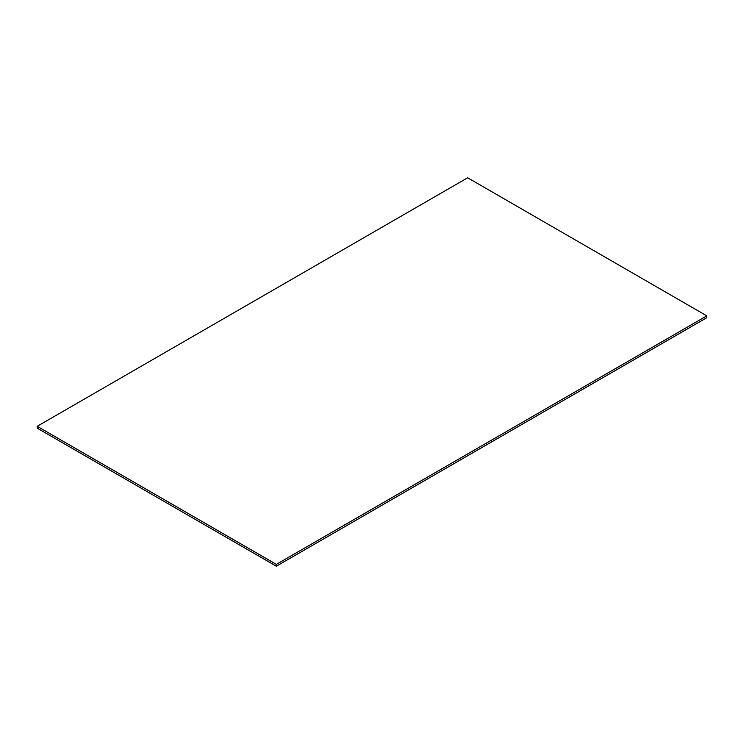 <?xml version="1.0" encoding="UTF-8"?>
<svg xmlns="http://www.w3.org/2000/svg" width="744" height="744" viewBox="0 0 744 744"><rect width="100%" height="100%" fill="white"/><g stroke="black" fill="none" stroke-linecap="round" stroke-linejoin="round"><path stroke-width="1.12" d="M37.2 428.144L37.2 426.303L276.34 564.371L276.34 566.212L37.2 428.144M276.34 564.371L706.8 315.856L706.8 317.697L276.34 566.212M706.8 315.856L467.66 177.788L37.2 426.303"/></g></svg>
